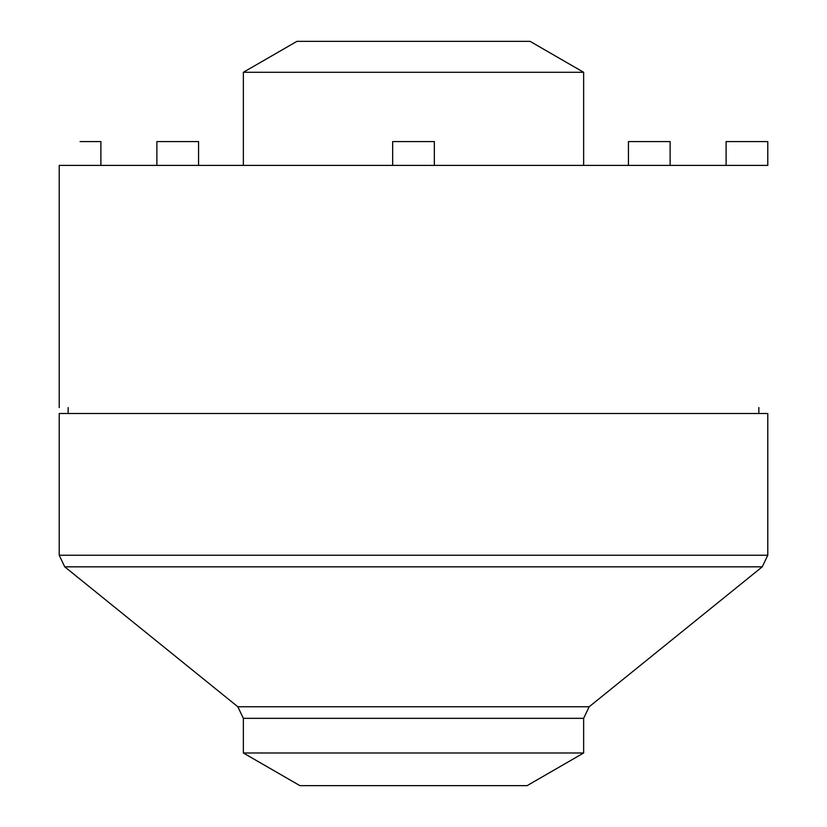 <?xml version="1.0" encoding="UTF-8"?>
<svg xmlns="http://www.w3.org/2000/svg" width="827" height="827" viewBox="0 0 827 827"><rect width="100%" height="100%" fill="white"/><g stroke="black" fill="none" stroke-linecap="round" stroke-linejoin="round"><path stroke-width="1.24" d="M583.645 752.994L243.355 752.994L299.922 785.65L527.078 785.65L583.645 752.994L583.645 718.332L243.355 718.332L237.825 706.754L64.744 566.826L59.213 555.248L59.213 413.5L767.787 413.5L767.787 555.248L59.213 555.248M59.213 407.546L59.213 165.4L767.787 165.4L767.787 141.582L726.106 141.582L726.106 165.4M68.145 413.5L68.145 407.546M243.355 752.994L243.355 718.332M243.355 72.29L296.945 41.35L530.055 41.35L583.645 72.29L243.355 72.29L243.355 165.4M80.054 141.582L100.894 141.582L100.894 165.4M156.882 165.4L156.882 141.582L198.563 141.582L198.563 165.4M392.66 165.4L392.66 141.582L434.34 141.582L434.34 165.4M628.437 165.4L628.437 141.582L670.118 141.582L670.118 165.4M64.744 566.826L762.256 566.826L767.787 555.248M237.825 706.754L589.175 706.754L762.256 566.826M758.855 413.5L758.855 407.546M589.175 706.754L583.645 718.332M583.645 72.29L583.645 165.4"/></g></svg>
